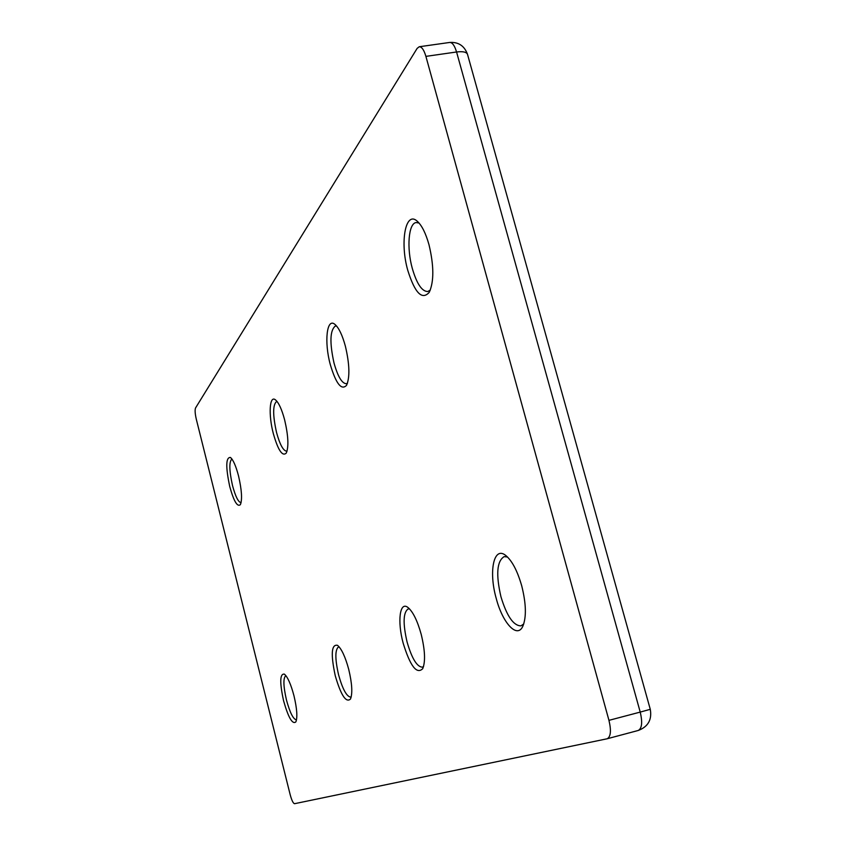 <?xml version="1.0" encoding="UTF-8"?>
<svg xmlns="http://www.w3.org/2000/svg" width="846" height="846" viewBox="0 0 846 846"><rect width="100%" height="100%" fill="white"/><g stroke="black" fill="none" stroke-linecap="round" stroke-linejoin="round"><path stroke-width="1.27" d="M330.278 364.531C324.06 341.953 326.736 317.155 334.984 324.441C338.876 327.846 342.344 335.09 345.38 346.194C349.61 364.203 350.001 377.242 346.553 385.321C341.424 390.672 335.999 383.735 330.278 364.531M336.613 326.07L335.407 326.006C329.972 330.141 329.506 342.493 334.022 363.061C337.861 376.639 341.985 383.534 346.374 383.724L347.473 383.227M273.343 433.66C268.319 414.826 269.451 394.775 275.489 399.883C278.768 402.707 281.824 409.39 284.647 419.933C288.317 435.711 288.856 446.762 286.276 453.075C282.416 456.777 278.101 450.305 273.343 433.66M277.023 401.448L276.631 401.469C272.729 404.758 272.687 415.079 276.536 432.465C279.889 444.647 283.273 450.886 286.709 451.182L287.08 451.055M335.28 675.838C330.659 654.318 331.389 644.134 337.469 645.297C341.52 648.671 345.274 656.686 348.721 669.355C352.105 683.568 352.687 693.466 350.466 699.06C346.035 703.037 340.97 695.296 335.28 675.838M339.077 646.788L338.612 646.841C334.963 649.601 334.963 658.939 338.59 674.875C342.619 689.247 346.68 696.681 350.773 697.146L351.217 696.977M403.14 643.076C397.229 621.419 399.714 600.988 407.867 607.407C412.901 611.563 417.353 620.541 421.202 634.352C425.052 650.204 425.559 661.646 422.714 668.678C416.729 674.643 410.204 666.109 403.14 643.076M409.58 608.94L408.195 608.909C403.182 612.335 402.802 623.343 407.053 641.924C411.822 658.389 416.909 666.807 422.323 667.177L423.55 666.521M229.752 486.598C225.596 466.907 225.829 457.2 230.45 457.453C233.221 459.843 235.918 465.998 238.53 475.928C241.766 489.961 242.379 499.531 240.391 504.639C237.366 507.283 233.824 501.266 229.752 486.598M231.899 458.976C228.991 461.715 229.192 470.577 232.523 485.583C235.484 496.581 238.339 502.281 241.099 502.661M283.59 700.805C279.592 682.415 279.846 673.522 284.362 674.125C287.672 676.937 290.876 684.16 293.974 695.782C296.999 708.631 297.623 717.334 295.857 721.902C292.43 724.673 288.338 717.641 283.59 700.805M285.853 675.605L285.842 675.605C283.082 677.9 283.294 686.021 286.456 699.98C289.935 712.723 293.287 719.364 296.502 719.883L296.512 719.883M407.793 270.403C399.703 242.337 405.509 210.062 417.353 221.314C421.9 225.501 425.771 233.285 428.985 244.674C433.977 265.623 434.083 281.485 429.292 292.272C422.101 300.425 414.942 293.139 407.793 270.403M419.056 223.037L416.158 222.54C408.459 223.27 406.556 248.132 412.33 268.542C416.792 283.822 421.943 291.489 427.769 291.532L430.318 290.093M496.158 598.164C488.502 571.283 493.821 545.67 505.749 555.462C512.084 560.739 517.414 570.86 521.718 585.823C526.159 603.6 526.54 617.062 522.86 626.199C517.192 639.058 502.535 623.058 496.158 598.164M507.547 557.038L504.174 556.626C496.888 561.067 495.809 574.434 500.938 596.726C506.754 615.994 513.416 625.712 520.914 625.871L523.748 623.978M607.343 738.717L638.244 730.468L607.068 738.791L294.545 803.7C293.181 803.372 291.722 800.369 290.178 794.69L196.304 419.235C195.045 413.705 194.792 409.95 195.542 407.973L417.12 48.412L419.225 46.752C421.773 46.731 424.005 49.935 425.908 56.375L608.951 720.348L640.221 712.089L456.565 51.987L425.908 56.375M607.206 738.759C610.78 736.76 611.362 730.616 608.951 720.348M650.278 709.318C652.097 719.713 648.089 726.767 638.244 730.468C641.966 728.438 642.622 722.315 640.221 712.089L650.278 709.318L467.489 54.271C466.453 51.987 462.815 51.225 456.565 51.987C454.64 45.589 452.356 42.406 449.712 42.448L419.225 46.752M467.531 54.419L467.489 54.271C464.412 45.843 458.479 41.898 449.712 42.448"/></g></svg>
